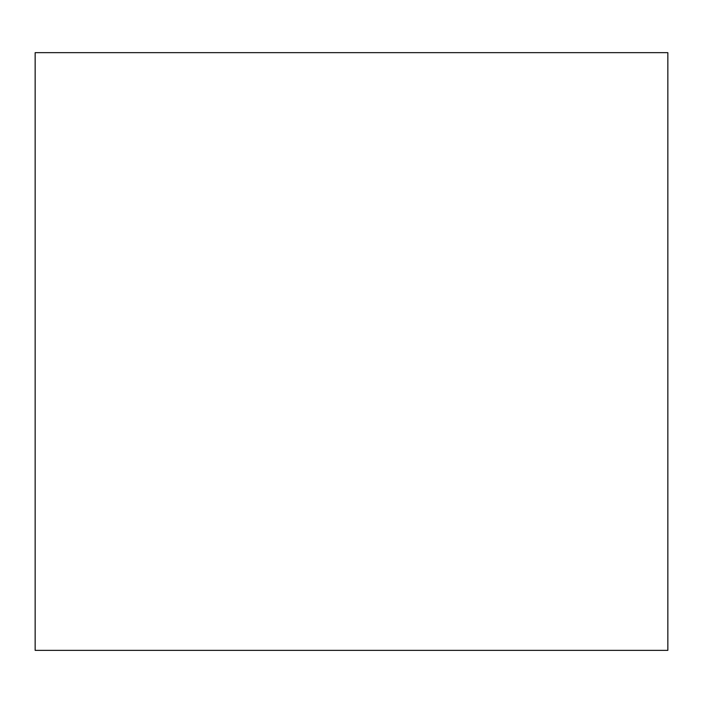 <?xml version="1.0" encoding="UTF-8"?>
<svg xmlns="http://www.w3.org/2000/svg" width="703" height="703" viewBox="0 0 703 703"><rect width="100%" height="100%" fill="white"/><g stroke="black" fill="none" stroke-linecap="round" stroke-linejoin="round"><path stroke-width="1.05" d="M662.463 52.663L40.537 52.663M35.15 52.663L35.15 650.363L667.85 650.363L667.85 52.663L35.15 52.663"/></g></svg>
